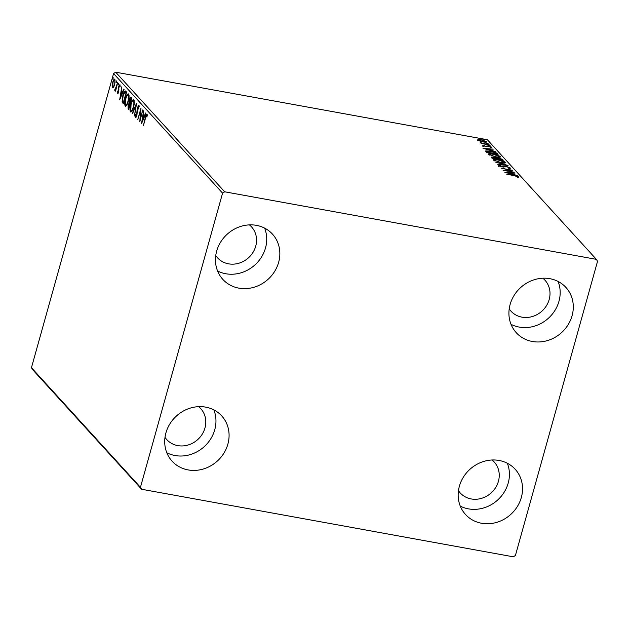 <?xml version="1.0" encoding="UTF-8"?>
<svg xmlns="http://www.w3.org/2000/svg" width="629" height="629" viewBox="0 0 629 629"><rect width="100%" height="100%" fill="white"/><g stroke="black" fill="none" stroke-linecap="round" stroke-linejoin="round"><path stroke-width="0.94" d="M165.922 432.901A33.589 30.428 -42.3 0 1 190.273 408.103A33.589 30.428 -42.3 0 1 221.722 415.903A33.589 30.428 -42.3 0 1 227.871 444.16A33.589 30.428 -42.3 0 1 203.513 468.951A33.589 30.428 -42.3 0 1 172.071 461.151A33.589 30.428 -42.3 0 1 165.922 432.901M213.852 409.896A33.589 30.428 -42.3 0 1 214.748 429.764A33.589 30.428 -42.3 0 1 166.811 452.762M510.127 304.452A33.589 30.428 -42.3 0 1 534.485 279.661A33.589 30.428 -42.3 0 1 565.935 287.453A33.589 30.428 -42.3 0 1 572.083 315.711A33.589 30.428 -42.3 0 1 547.725 340.501A33.589 30.428 -42.3 0 1 516.275 332.71A33.589 30.428 -42.3 0 1 510.127 304.452M558.065 281.446A33.589 30.428 -42.3 0 1 558.961 301.315A33.589 30.428 -42.3 0 1 511.023 324.32M459.374 486.233A33.589 30.428 -42.3 0 1 483.732 461.442A33.589 30.428 -42.3 0 1 515.175 469.242A33.589 30.428 -42.3 0 1 521.323 497.492A33.589 30.428 -42.3 0 1 496.973 522.29A33.589 30.428 -42.3 0 1 465.523 514.491A33.589 30.428 -42.3 0 1 459.374 486.233M507.312 463.227A33.589 30.428 -42.3 0 1 508.208 483.096A33.589 30.428 -42.3 0 1 460.271 506.101M216.675 251.113A33.589 30.428 -42.3 0 1 241.033 226.322A33.589 30.428 -42.3 0 1 272.475 234.122A33.589 30.428 -42.3 0 1 278.623 262.372A33.589 30.428 -42.3 0 1 254.273 287.17A33.589 30.428 -42.3 0 1 222.823 279.37A33.589 30.428 -42.3 0 1 216.675 251.113M264.612 228.115A33.589 30.428 -42.3 0 1 265.509 247.975A33.589 30.428 -42.3 0 1 217.571 270.981M249.398 224.875A22.982 20.82 -42.3 0 1 251.514 226.865A22.982 20.82 -42.3 0 1 255.72 246.198A22.982 20.82 -42.3 0 1 239.059 263.166A22.982 20.82 -42.3 0 1 217.54 257.827A22.982 20.82 -42.3 0 1 215.755 255.539M492.098 459.996A22.982 20.82 -42.3 0 1 494.213 461.985A22.982 20.82 -42.3 0 1 498.42 481.319A22.982 20.82 -42.3 0 1 481.759 498.278A22.982 20.82 -42.3 0 1 460.239 492.947A22.982 20.82 -42.3 0 1 458.455 490.651M542.851 278.215A22.982 20.82 -42.3 0 1 544.973 280.204A22.982 20.82 -42.3 0 1 549.18 299.538A22.982 20.82 -42.3 0 1 532.511 316.497A22.982 20.82 -42.3 0 1 511 311.166A22.982 20.82 -42.3 0 1 509.207 308.87M198.646 406.656A22.982 20.82 -42.3 0 1 200.761 408.653A22.982 20.82 -42.3 0 1 204.968 427.979A22.982 20.82 -42.3 0 1 188.307 444.947A22.982 20.82 -42.3 0 1 166.787 439.608A22.982 20.82 -42.3 0 1 165.002 437.32M477.851 140.039L478.496 139.489L481.193 139.74L486.484 141.611C486.665 142.256 485.564 142.366 483.19 141.926L479.966 141.1L477.733 139.748M489.417 144.961L481.083 143.451L482.034 143.373L480.186 142.602L489.417 144.961M482.813 145.488L483.481 145.126L485.211 146.148L488.513 146.046L491.501 147.107L490.927 147.516L488.827 146.353L485.525 146.455L482.813 145.488L483.481 145.126L483.693 145.928M484.354 145.433L483.732 145.983M491.398 147.453L490.927 147.516M489.999 147.21L490.502 146.958M497.248 153.555L498.066 154.459L486.657 152.383L485.69 150.944L490.337 151.062C493.584 151.613 495.888 152.446 497.248 153.555L497.122 154.286M491.414 157.596C490.958 157.022 491.634 156.896 493.427 157.219L496.187 158.021L498.545 157.942L502.618 159.444L503.326 160.222L491.909 158.146L491.218 157.226M508.075 165.443L497.798 164.609L505.299 164.916L495.487 162.07L508.075 165.443M514.239 172.197L503.098 170.42L509.844 170.027L501.061 168.187L512.47 170.262L505.747 170.656L514.168 172.432M514.263 175.727L506.4 174.052L514.105 175.452L518.752 176.883L518.107 177.378L517.085 177.071L517.588 176.678L514.263 175.727M518.65 177.252L518.107 177.378M517.502 177.197L517.588 176.678M596.378 259.352L224.671 191.79L222.58 193.15L140.448 487.31L141.619 489.26L513.327 556.814L515.418 555.462L597.55 261.302L596.378 259.352L487.381 139.74L115.673 72.186L224.671 191.79M504.82 172.307L515.049 173.093L512.053 173.148L513.044 174.241L517.36 175.625L504.82 172.307M510.512 168.313L508.908 168.368L508.114 168.022L509.459 167.762L507.029 166.866L501.887 166.929L498.593 165.749L499.843 165.356L500.755 165.71L499.772 165.97L501.572 166.622L506.777 166.567L510.701 168.163M509.325 168.541L509.459 167.762M494.591 160.073L493.537 160.198C493.309 159.302 494.842 159.161 498.152 159.782C501.399 160.356 503.853 161.213 505.512 162.361C505.716 163.241 504.191 163.375 500.928 162.769L493.364 159.797M504.482 162.424L505.677 162.746M489.338 154.309L488.285 154.435C488.049 153.539 489.59 153.397 492.9 154.019C496.147 154.585 498.593 155.449 500.259 156.59C500.464 157.47 498.939 157.612 495.676 157.006L488.112 154.034M500.079 157.234L500.259 156.59L500.425 156.983M482.986 148.358L493.222 149.136L490.227 149.199L491.218 150.284L495.534 151.675L482.986 148.358M489.472 145.763L488.301 145.338L489.024 145.268L490.172 145.794M488.301 145.338L488.922 145.629M487.389 143.475L486.217 143.058L486.94 142.98L488.088 143.506M486.217 143.058L486.838 143.341M483.992 139.748L482.82 139.331L483.544 139.253L484.692 139.78M482.82 139.331L483.442 139.614M141.619 489.26L32.622 369.648L31.45 367.698L140.448 487.31M113.597 87.289L112.473 87.879L112.135 85.686L112.709 82.391C113.369 79.985 114.108 78.9 114.918 79.128L114.698 84.577L113.597 87.289M115.146 89.46L117.686 82.36L115.594 91.111L115.673 89.57L114.808 90.442L114.682 89.931L115.068 89.169L115.862 89.609L115.272 89.475M117.709 92.274L118.441 90.584L118.677 86.448L119.927 84.632L120.17 86.393L119.793 86.999L119.667 85.701L118.96 86.7L118.574 91.677L117.434 93.328L117.246 91.551L117.607 91.001L117.709 92.274L118.425 92.424M125.784 91.252L126.61 92.148L123.378 103.722L122.12 101.796L122.859 95.404C123.748 92.023 124.723 90.639 125.784 91.252L125.297 90.938M131.862 97.92L128.63 109.485L128.127 108.935L128.119 105.177L129.134 103.077L129.401 99.508C129.944 97.605 130.525 96.811 131.154 97.141L131.862 97.92M136.611 103.132L134.52 115.948L135.809 105.9L132.507 113.739L132.208 113.409L136.611 103.132M142.775 109.894L139.819 121.759L140.456 111.191L137.775 119.526L141.006 107.952L140.369 118.504L142.775 109.894M147.375 115.532L146.754 115.422L145.543 117.993L143.396 125.682L145.299 117.576C145.779 115.359 146.376 114.242 147.084 114.234L146.989 117.033L146.675 115.374L147.194 114.423M222.58 193.15L113.582 73.538L31.45 367.698M141.533 123.646L143.585 110.79L143.215 115.217L144.206 116.31L145.606 113L145.897 113.322L141.533 123.646M139.213 106.608L138.624 106.505L137.586 107.921L136.91 115.429L135.526 117.434L135.392 114.73L135.801 114.25L135.856 116.255L136.627 115.178L137.319 107.606L138.938 105.295L138.639 109.037L138.506 106.435L139.017 106.576M135.856 116.255L136.611 116.436M133.521 107.229C132.617 110.547 131.603 112.104 130.462 111.883C129.731 110.146 129.833 107.622 130.785 104.304C131.689 100.978 132.711 99.445 133.843 99.704C134.559 101.442 134.449 103.95 133.521 107.229M130.761 112.064L130.635 110.46M128.269 101.466C127.365 104.784 126.35 106.34 125.21 106.12C124.479 104.383 124.581 101.859 125.533 98.541C126.437 95.215 127.459 93.682 128.583 93.941C129.307 95.679 129.197 98.187 128.269 101.466M125.509 106.301L125.383 104.697M119.707 99.697L121.759 86.833L121.381 91.268L122.38 92.353L123.771 89.043L124.07 89.373L119.707 99.697M118.59 84.42L118.095 85.135L118.629 83.209L118.59 84.42M116.507 82.132L116.011 82.847L116.05 81.636L116.546 80.921L116.507 82.132M113.11 78.405L112.615 79.12L113.149 77.194L113.11 78.405M113.582 73.538L115.673 72.186M147.375 115.87L146.887 115.783M143.31 116.593L143.483 115.516M144.607 116.381L144.206 116.31M144.222 117.285L142.995 116.53L142.296 120.831L143.758 117.364L142.995 116.53M142.697 120.91L142.296 120.831M144.159 117.442L143.758 117.364M140.605 118.944L140.629 118.543M140.857 111.262L140.456 111.191M136.053 117.332L135.943 116.31M136.572 116.42L136.061 116.294M137.295 112.064L136.863 111.986M138.427 106.435L139.048 105.468M132.609 113.487L132.208 113.409M132.798 100.931L133.835 99.697M134.307 101.214L133.521 100.899C132.609 100.679 131.783 101.914 131.06 104.603L130.785 110.688L132.169 110.735M134.174 101.017L133.521 100.899C134.087 102.307 133.993 104.32 133.246 106.938L133.584 106.993M130.785 110.688C131.705 110.853 132.522 109.603 133.246 106.938M128.756 109.029L128.379 107.661L128.686 107.999L129.723 104.296L129.291 103.934L130.117 104.147M129.267 103.934L129.786 103.195L129.134 103.077M129.786 103.195L129.7 102.676M130.549 98.242L131.225 97.22M131.595 98.58L130.62 98.242L129.676 99.807L129.527 102.346L130.054 103.109L130.942 98.462L131.658 98.643M130.093 104.233L128.395 105.452L128.41 107.693M127.545 95.16L128.575 93.933M129.047 95.451L128.261 95.136C127.349 94.916 126.531 96.151 125.808 98.839L125.533 104.925L126.909 104.972M128.914 95.254L128.261 95.136C128.835 96.544 128.741 98.549 127.994 101.167L128.332 101.23M125.533 104.925C126.445 105.09 127.27 103.84 127.994 101.167M123.504 103.266L122.773 101.914L122.12 101.796M122.773 101.914L122.671 101.175M124.691 92.321L125.627 91.103M126.405 92.88L124.904 92.219L123.127 95.702L122.569 100.86L123.433 102.236L126.004 93.037L124.904 92.219M121.483 92.636L121.656 91.567M122.781 92.424L122.38 92.353M122.396 93.328L121.169 92.581L120.461 96.882L121.932 93.414L121.169 92.581M120.862 96.952L120.461 96.882M122.333 93.485L121.932 93.414M118.087 93.446L117.898 91.669M118.346 92.384L117.835 92.298M119.636 85.662L120.068 84.884M118.677 84.019L118.134 83.924M115.461 90.56L114.682 89.931M115.335 90.049L115.579 89.562M116.593 81.739L116.05 81.636M113.063 87.918L112.78 86.857M114.289 80.103L114.973 79.207M114.769 84.333L114.926 80.229M115.123 80.19L114.627 80.174C114.014 80.04 113.464 80.882 112.984 82.682L112.764 86.841L113.574 87.054M112.764 86.841C113.385 86.936 113.943 86.079 114.431 84.27M113.196 78.012L112.654 77.91M517.581 176.985L518.32 177.347M511.369 173.47L511.951 173.518M512.305 174.288L512.053 173.148M511 173.061L507.548 172.786L511.762 173.895L511 173.061M509.757 170.459L509.844 170.027M498.412 166.41L499.662 166.017L499.843 165.356M503.53 167.086L503.68 166.543M509.459 168.053L510.127 168.375M504.293 163.123L504.348 162.156L498.427 160.081C495.801 159.585 494.559 159.695 494.693 160.403L500.653 162.471C503.263 162.958 504.497 162.856 504.348 162.156M494.394 160.772L494.575 160.112L494.559 160.875M491.516 157.714L492.358 157.753M496.25 158.492L497.169 158.445M501.871 159.695L502.374 160.049M502.445 160.065L502.618 159.444M497.036 158.94L497.319 159.452M492.24 158.186L492.421 157.525L492.806 158.06L496.47 158.728L493.718 157.525L492.389 158.233M497.5 158.791L501.879 159.711L498.813 158.241L497.201 158.335L497.397 159.145M499.229 156.66L500.063 157.242M499.041 157.36L499.096 156.393L493.167 154.309C490.549 153.822 489.307 153.932 489.441 154.632L495.4 156.707C498.011 157.195 499.237 157.085 499.096 156.393M489.142 155.001L489.323 154.341L489.307 155.111M485.816 151.424L486.909 151.33L487.554 152.297L496.336 153.625L497.067 154.215M496.336 153.625L495.314 152.776L490.604 151.361L486.917 151.298L487.192 152.761M489.543 149.513L490.125 149.56M490.478 150.339L490.227 149.199M489.173 149.112L485.722 148.829L489.928 149.946L489.173 149.112M482.632 146.148L483.292 145.786M486.303 146.73L487.318 145.904M490.478 147.296L490.958 147.516M477.67 140.699L478.496 139.489M478.307 140.149L478.771 140.141M485.509 141.745L486.162 142.138M481.476 140.039C479.691 139.701 478.826 139.764 478.881 140.228L482.923 141.627C484.7 141.965 485.549 141.895 485.462 141.423L481.476 140.039M478.614 140.699L478.803 140.039L478.763 140.629M485.36 142.288L485.462 141.423M128.748 109.053L128.127 108.935M123.496 103.25L122.844 103.132M126.366 92.84L125.714 92.722M118.881 89.499L118.409 89.412M487.271 152.493L487.381 152.1M486.351 146.573L486.484 146.07M146.675 115.374L147.328 115.492M517.628 176.796L517.447 177.457M483.795 145.574L483.607 146.235M490.541 147.06L490.361 147.721M481.24 142.791L481.051 143.451"/></g></svg>
